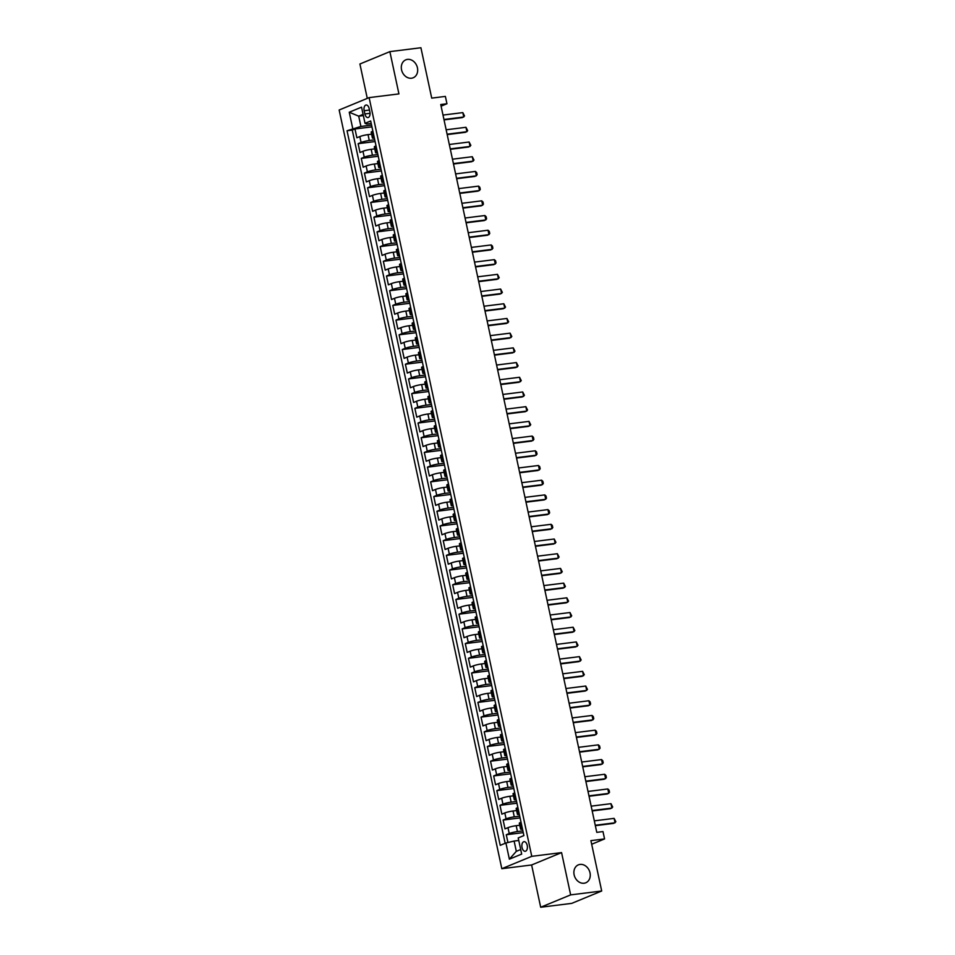 <?xml version="1.0" encoding="UTF-8"?>
<svg xmlns="http://www.w3.org/2000/svg" width="955" height="955" viewBox="0 0 955 955"><rect width="100%" height="100%" fill="white"/><g stroke="black" fill="none" stroke-linecap="round" stroke-linejoin="round"><path stroke-width="1.43" d="M580.055 864.418A9.705 7.915 -112.4 0 1 589.748 871.808A9.705 7.915 -112.4 0 1 585.773 882.79A9.705 7.915 -112.4 0 1 584.09 883.232A9.705 7.915 -112.4 0 1 574.397 875.842A9.705 7.915 -112.4 0 1 578.372 864.86A9.705 7.915 -112.4 0 1 580.055 864.418M407.475 59.389A9.705 7.915 -112.4 0 1 417.168 66.79A9.705 7.915 -112.4 0 1 413.193 77.773A9.705 7.915 -112.4 0 1 411.51 78.215A9.705 7.915 -112.4 0 1 401.816 70.825A9.705 7.915 -112.4 0 1 405.791 59.843A9.705 7.915 -112.4 0 1 407.475 59.389M527.22 845.402A4.847 2.734 -97.1 0 0 524.032 841.665A4.847 2.734 -97.1 0 0 522.039 847.539A4.847 2.734 -97.1 0 0 525.238 851.287A4.847 2.734 -97.1 0 0 527.22 845.402M540.685 907.25L571.747 903.37L601.698 891.003L570.648 894.883L561.576 852.612L531.768 856.337L501.817 868.704L531.625 864.979L540.685 907.25L570.648 894.883M531.768 856.337L369.119 97.625L339.156 110.004L501.817 868.704M369.119 97.625L398.927 93.9L389.867 51.63L359.916 63.997L367.281 98.389M389.867 51.63L420.916 47.75L431.72 98.114L445.376 96.407L446.952 103.749L440.744 104.525L596.78 832.354L602.987 831.578L604.563 838.932L590.906 840.639L601.698 891.003M371.602 134.178L368.033 134.619A6.064 0.764 167.9 0 0 359.82 136.577L356.872 137.795L354.974 128.973L371.949 126.86M374.73 139.824L369.287 140.504A6.064 0.764 167.9 0 0 361.086 142.462L358.125 143.68L375.1 141.567M358.125 143.68L360.023 152.502L362.972 151.284A6.064 0.764 167.9 0 1 371.185 149.326L374.754 148.873M377.905 163.58L374.336 164.033A6.064 0.764 167.9 0 0 366.123 165.991L363.175 167.209L361.276 158.387L378.252 156.262M381.057 178.287L377.488 178.728A6.064 0.764 167.9 0 0 369.275 180.686L366.326 181.916L364.428 173.094L381.403 170.969M384.208 192.994L380.639 193.435A6.064 0.764 167.9 0 0 372.426 195.393L369.478 196.611L367.58 187.789L384.555 185.676M387.36 207.689L383.791 208.142A6.064 0.764 167.9 0 0 375.578 210.1L372.629 211.318L370.743 202.496L387.706 200.371M390.511 222.396L386.942 222.837A6.064 0.764 167.9 0 0 378.741 224.795L375.781 226.025L373.894 217.203L390.858 215.078M393.663 237.103L390.094 237.544A6.064 0.764 167.9 0 0 381.893 239.502L378.932 240.72L377.046 231.898L394.009 229.785M396.826 251.798L393.245 252.251A6.064 0.764 167.9 0 0 385.044 254.209L382.084 255.427L380.197 246.605L397.161 244.492M399.978 266.505L396.397 266.958A6.064 0.764 167.9 0 0 388.196 268.916L385.235 270.134L383.349 261.312L400.312 259.187M403.129 281.212L399.548 281.653A6.064 0.764 167.9 0 0 391.347 283.611L388.387 284.841L386.5 276.019L403.464 273.894M406.281 295.919L402.7 296.36A6.064 0.764 167.9 0 0 394.499 298.318L391.538 299.536L389.652 290.714L406.615 288.601M409.432 310.614L405.851 311.067A6.064 0.764 167.9 0 0 397.65 313.025L394.69 314.243L392.803 305.421L409.779 303.296M412.584 325.321L409.003 325.762A6.064 0.764 167.9 0 0 400.802 327.72L397.841 328.95L395.955 320.128L412.93 318.003M415.735 340.028L412.166 340.469A6.064 0.764 167.9 0 0 403.953 342.427L400.993 343.645L399.106 334.823L416.082 332.71M418.887 354.723L415.318 355.176A6.064 0.764 167.9 0 0 407.105 357.134L404.156 358.352L402.258 349.53L419.233 347.405M422.038 369.43L418.469 369.883A6.064 0.764 167.9 0 0 410.256 371.841L407.308 373.059L405.409 364.237L422.385 362.112M425.19 384.137L421.621 384.579A6.064 0.764 167.9 0 0 413.408 386.536L410.459 387.766L408.561 378.944L425.536 376.819M428.341 398.844L424.772 399.286A6.064 0.764 167.9 0 0 416.559 401.243L413.611 402.461L411.712 393.639L428.688 391.526M431.493 413.539L427.924 413.993A6.064 0.764 167.9 0 0 419.711 415.95L416.762 417.168L414.864 408.346L431.839 406.221M434.644 428.246L431.075 428.688A6.064 0.764 167.9 0 0 422.862 430.645L419.913 431.875L418.015 423.053L434.991 420.928M437.796 442.953L434.227 443.395A6.064 0.764 167.9 0 0 426.014 445.352L423.065 446.57L421.167 437.748L438.142 435.635M440.947 457.648L437.378 458.102A6.064 0.764 167.9 0 0 429.165 460.059L426.217 461.277L424.318 452.455L441.294 450.33M444.099 472.355L440.53 472.809A6.064 0.764 167.9 0 0 432.329 474.766L429.368 475.984L427.482 467.162L444.445 465.037M447.25 487.062L443.681 487.504A6.064 0.764 167.9 0 0 435.48 489.461L432.52 490.691L430.633 481.869L447.597 479.744M450.414 501.769L446.833 502.211A6.064 0.764 167.9 0 0 438.632 504.168L435.671 505.386L433.785 496.564L450.748 494.451M453.565 516.464L449.984 516.918A6.064 0.764 167.9 0 0 441.783 518.875L438.823 520.093L436.936 511.271L453.9 509.146M456.717 531.171L453.136 531.613A6.064 0.764 167.9 0 0 444.935 533.57L441.974 534.8L440.088 525.978L457.051 523.853M459.868 545.878L456.287 546.32A6.064 0.764 167.9 0 0 448.086 548.277L445.126 549.495L443.239 540.673L460.203 538.56M463.02 560.573L459.439 561.027A6.064 0.764 167.9 0 0 451.238 562.984L448.277 564.202L446.391 555.38L463.354 553.255M466.171 575.28L462.59 575.734A6.064 0.764 167.9 0 0 454.389 577.691L451.429 578.909L449.542 570.087L466.518 567.962M469.323 589.987L465.742 590.429A6.064 0.764 167.9 0 0 457.541 592.387L454.58 593.616L452.694 584.782L469.669 582.669M472.474 604.694L468.905 605.136A6.064 0.764 167.9 0 0 460.692 607.094L457.732 608.311L455.845 599.489L472.821 597.376M475.626 619.389L472.057 619.843A6.064 0.764 167.9 0 0 463.844 621.801L460.895 623.018L458.997 614.196L475.972 612.071M478.777 634.096L475.208 634.538A6.064 0.764 167.9 0 0 466.995 636.496L464.046 637.725L462.148 628.903L479.124 626.778M481.929 648.803L478.36 649.245A6.064 0.764 167.9 0 0 470.147 651.203L467.198 652.42L465.3 643.598L482.275 641.485M485.08 663.498L481.511 663.952A6.064 0.764 167.9 0 0 473.298 665.91L470.349 667.127L468.451 658.305L485.427 656.18M488.232 678.205L484.663 678.659A6.064 0.764 167.9 0 0 476.45 680.617L473.501 681.834L471.603 673.012L488.578 670.888M491.383 692.912L487.814 693.354A6.064 0.764 167.9 0 0 479.601 695.312L476.652 696.541L474.754 687.707L491.73 685.595M494.535 707.619L490.966 708.061A6.064 0.764 167.9 0 0 482.752 710.019L479.804 711.236L477.906 702.414L494.881 700.302M497.686 722.314L494.117 722.768A6.064 0.764 167.9 0 0 485.904 724.726L482.955 725.943L481.057 717.121L498.033 714.997M500.838 737.021L497.269 737.463A6.064 0.764 167.9 0 0 489.067 739.421L486.107 740.65L484.221 731.828L501.184 729.704M503.989 751.728L500.42 752.17A6.064 0.764 167.9 0 0 492.219 754.128L489.258 755.345L487.372 746.524L504.336 744.411M507.153 766.423L503.572 766.877A6.064 0.764 167.9 0 0 495.37 768.835L492.41 770.052L490.524 761.231L507.487 759.106M510.304 781.13L506.723 781.584A6.064 0.764 167.9 0 0 498.522 783.542L495.561 784.759L493.675 775.938L510.639 773.813M513.456 795.837L509.875 796.279A6.064 0.764 167.9 0 0 501.673 798.237L498.713 799.454L496.827 790.633L513.79 788.52M516.607 810.544L513.026 810.986A6.064 0.764 167.9 0 0 504.825 812.944L501.864 814.161L499.978 805.34L516.942 803.227M519.759 825.239L516.178 825.693A6.064 0.764 167.9 0 0 507.976 827.651L505.016 828.868L503.13 820.047L520.093 817.922M364.165 110.72L364.858 113.955A4.703 2.65 -97.1 0 0 367.95 117.572A4.703 2.65 -97.1 0 0 369.883 111.878L369.191 108.643A4.703 2.65 -97.1 0 0 366.099 105.014A4.703 2.65 -97.1 0 0 364.165 110.72L369.49 110.052M363.354 115.579L358.71 116.164L360.918 126.454L347.047 130.751L500.241 845.342L505.911 843.002L509.373 859.178L521.681 854.092L518.219 837.917L523.889 835.577L370.683 120.987L365.025 123.326L366.756 124.043L371.22 123.482M352.717 128.412L349.244 112.236L361.551 107.151L365.025 123.326M522.874 830.886L517.443 831.566L516.178 825.693M519.723 816.191L514.291 816.871L513.026 810.986M516.571 801.484L511.14 802.164L509.875 796.279M513.42 786.777L507.988 787.457L506.723 781.584M510.268 772.082L504.837 772.75L503.572 766.877M507.117 757.375L501.685 758.055L500.42 752.17M503.965 742.668L498.534 743.348L497.269 737.463M500.814 727.961L495.382 728.641L494.117 722.768M497.662 713.266L492.231 713.946L490.966 708.061M494.511 698.559L489.067 699.239L487.814 693.354M491.359 683.852L485.916 684.532L484.663 678.659M488.208 669.157L482.764 669.837L481.511 663.952M485.056 654.45L479.613 655.13L478.36 649.245M481.905 639.743L476.461 640.423L475.208 634.538M478.753 625.036L473.31 625.716L472.057 619.843M475.59 610.341L470.158 611.021L468.905 605.136M472.439 595.634L467.007 596.314L465.742 590.429M469.287 580.927L463.855 581.607L462.59 575.734M466.136 566.231L460.704 566.912L459.439 561.027M462.984 551.524L457.552 552.205L456.287 546.32M459.833 536.817L454.401 537.498L453.136 531.613M456.681 522.11L451.249 522.791L449.984 516.918M453.53 507.415L448.098 508.096L446.833 502.211M450.378 492.708L444.946 493.389L443.681 487.504M447.227 478.001L441.795 478.682L440.53 472.809M444.075 463.306L438.643 463.987L437.378 458.102M440.924 448.599L435.492 449.28L434.227 443.395M437.772 433.892L432.329 434.573L431.075 428.688M434.62 419.197L429.177 419.866L427.924 413.993M431.469 404.49L426.026 405.171L424.772 399.286M428.318 389.783L422.874 390.464L421.621 384.579M425.166 375.076L419.723 375.757L418.469 369.883M422.014 360.381L416.571 361.062L415.318 355.176M418.851 345.674L413.42 346.355L412.166 340.469M415.7 330.967L410.268 331.648L409.003 325.762M412.548 316.272L407.117 316.941L405.851 311.067M409.397 301.565L403.965 302.246L402.7 296.36M406.245 286.858L400.814 287.539L399.548 281.653M403.094 272.151L397.662 272.832L396.397 266.958M399.942 257.456L394.511 258.137L393.245 252.251M396.791 242.749L391.359 243.429L390.094 237.544M393.639 228.042L388.208 228.722L386.942 222.837M390.488 213.347L385.056 214.016L383.791 208.142M387.336 198.64L381.905 199.32L380.639 193.435M384.185 183.933L378.753 184.613L377.488 178.728M381.033 169.226L375.59 169.906L374.336 164.033M377.882 154.531L372.438 155.211L371.185 149.326M354.974 128.973L352.264 130.095L505.159 843.313M517.443 831.566A6.064 0.764 -12.1 0 0 509.23 833.524L506.281 834.754L507.941 842.513M503.13 820.047L506.078 818.829A6.064 0.764 -12.1 0 1 514.291 816.871M499.978 805.34L502.927 804.122A6.064 0.764 -12.1 0 1 511.14 802.164M496.827 790.633L499.775 789.415A6.064 0.764 -12.1 0 1 507.988 787.457M493.675 775.938L496.624 774.72A6.064 0.764 -12.1 0 1 504.837 772.75M490.524 761.231L493.472 760.013A6.064 0.764 -12.1 0 1 501.685 758.055M487.372 746.524L490.321 745.306A6.064 0.764 -12.1 0 1 498.534 743.348M484.221 731.828L487.169 730.599A6.064 0.764 -12.1 0 1 495.382 728.641M481.057 717.121L484.018 715.904A6.064 0.764 -12.1 0 1 492.231 713.946M477.906 702.414L480.866 701.197A6.064 0.764 -12.1 0 1 489.067 699.239M474.754 687.707L477.715 686.49A6.064 0.764 -12.1 0 1 485.916 684.532M471.603 673.012L474.563 671.795A6.064 0.764 -12.1 0 1 482.764 669.837M468.451 658.305L471.412 657.088A6.064 0.764 -12.1 0 1 479.613 655.13M465.3 643.598L468.26 642.381A6.064 0.764 -12.1 0 1 476.461 640.423M462.148 628.903L465.109 627.674A6.064 0.764 -12.1 0 1 473.31 625.716M458.997 614.196L461.957 612.979A6.064 0.764 -12.1 0 1 470.158 611.021M455.845 599.489L458.806 598.272A6.064 0.764 -12.1 0 1 467.007 596.314M452.694 584.782L455.654 583.565A6.064 0.764 -12.1 0 1 463.855 581.607M449.542 570.087L452.491 568.87A6.064 0.764 -12.1 0 1 460.704 566.912M446.391 555.38L449.339 554.163A6.064 0.764 -12.1 0 1 457.552 552.205M443.239 540.673L446.188 539.456A6.064 0.764 -12.1 0 1 454.401 537.498M440.088 525.978L443.036 524.749A6.064 0.764 -12.1 0 1 451.249 522.791M436.936 511.271L439.885 510.054A6.064 0.764 -12.1 0 1 448.098 508.096M433.785 496.564L436.733 495.347A6.064 0.764 -12.1 0 1 444.946 493.389M430.633 481.869L433.582 480.64A6.064 0.764 -12.1 0 1 441.795 478.682M427.482 467.162L430.43 465.945A6.064 0.764 -12.1 0 1 438.643 463.987M424.318 452.455L427.279 451.238A6.064 0.764 -12.1 0 1 435.492 449.28M421.167 437.748L424.127 436.531A6.064 0.764 -12.1 0 1 432.329 434.573M418.015 423.053L420.976 421.824A6.064 0.764 -12.1 0 1 429.177 419.866M414.864 408.346L417.824 407.128A6.064 0.764 -12.1 0 1 426.026 405.171M411.712 393.639L414.673 392.421A6.064 0.764 -12.1 0 1 422.874 390.464M408.561 378.944L411.521 377.714A6.064 0.764 -12.1 0 1 419.723 375.757M405.409 364.237L408.37 363.019A6.064 0.764 -12.1 0 1 416.571 361.062M402.258 349.53L405.218 348.312A6.064 0.764 -12.1 0 1 413.42 346.355M399.106 334.823L402.067 333.605A6.064 0.764 -12.1 0 1 410.268 331.648M395.955 320.128L398.915 318.898A6.064 0.764 -12.1 0 1 407.117 316.941M392.803 305.421L395.752 304.203A6.064 0.764 -12.1 0 1 403.965 302.246M389.652 290.714L392.601 289.496A6.064 0.764 -12.1 0 1 400.814 287.539M386.5 276.019L389.449 274.789A6.064 0.764 -12.1 0 1 397.662 272.832M383.349 261.312L386.298 260.094A6.064 0.764 -12.1 0 1 394.511 258.137M380.197 246.605L383.146 245.387A6.064 0.764 -12.1 0 1 391.359 243.429M377.046 231.898L379.995 230.68A6.064 0.764 -12.1 0 1 388.208 228.722M373.894 217.203L376.843 215.973A6.064 0.764 -12.1 0 1 385.056 214.016M370.743 202.496L373.692 201.278A6.064 0.764 -12.1 0 1 381.905 199.32M367.58 187.789L370.54 186.571A6.064 0.764 -12.1 0 1 378.753 184.613M364.428 173.094L367.389 171.864A6.064 0.764 -12.1 0 1 375.59 169.906M361.276 158.387L364.237 157.169A6.064 0.764 -12.1 0 1 372.438 155.211M374.133 137.066L373.393 137.377A6.064 0.764 167.9 0 0 372.426 138.033A6.064 0.764 167.9 0 0 374.372 138.177M372.88 131.193L372.128 131.504A6.064 0.764 167.9 0 0 371.173 132.148L372.426 138.033M376.031 145.888L375.279 146.199A6.064 0.764 167.9 0 0 374.324 146.855L375.578 152.728A6.064 0.764 -12.1 0 1 376.545 152.084L377.285 151.773M379.183 160.595L378.431 160.906A6.064 0.764 167.9 0 0 377.476 161.55L378.729 167.435A6.064 0.764 -12.1 0 1 379.696 166.791L380.436 166.48M382.334 175.302L381.582 175.613A6.064 0.764 167.9 0 0 380.627 176.257L381.881 182.142A6.064 0.764 -12.1 0 1 382.848 181.486L383.588 181.187M385.486 190.009L384.734 190.308A6.064 0.764 167.9 0 0 383.779 190.964L385.044 196.849A6.064 0.764 -12.1 0 1 385.999 196.193L386.739 195.882M388.637 204.704L387.885 205.015A6.064 0.764 167.9 0 0 386.93 205.671L388.196 211.544A6.064 0.764 -12.1 0 1 389.151 210.9L389.903 210.589M391.789 219.411L391.037 219.722A6.064 0.764 167.9 0 0 390.082 220.366L391.347 226.251A6.064 0.764 -12.1 0 1 392.302 225.595L393.054 225.296M394.94 234.118L394.2 234.417A6.064 0.764 167.9 0 0 393.233 235.073L394.499 240.958A6.064 0.764 -12.1 0 1 395.454 240.302L396.206 239.992M398.092 248.813L397.352 249.124A6.064 0.764 167.9 0 0 396.385 249.78L397.65 255.654A6.064 0.764 -12.1 0 1 398.605 255.009L399.357 254.699M401.243 263.52L400.503 263.831A6.064 0.764 167.9 0 0 399.536 264.475L400.802 270.361A6.064 0.764 -12.1 0 1 401.757 269.716L402.509 269.406M404.395 278.227L403.655 278.538A6.064 0.764 167.9 0 0 402.688 279.182L403.953 285.068A6.064 0.764 -12.1 0 1 404.908 284.411L405.66 284.101M407.546 292.934L406.806 293.233A6.064 0.764 167.9 0 0 405.839 293.889L407.105 299.763A6.064 0.764 -12.1 0 1 408.06 299.118L408.812 298.808M410.698 307.629L409.958 307.94A6.064 0.764 167.9 0 0 408.991 308.596L410.256 314.47A6.064 0.764 -12.1 0 1 411.211 313.825L411.963 313.515M413.849 322.336L413.109 322.647A6.064 0.764 167.9 0 0 412.142 323.291L413.408 329.177A6.064 0.764 -12.1 0 1 414.363 328.52L415.115 328.222M417.001 337.043L416.261 337.342A6.064 0.764 167.9 0 0 415.294 337.998L416.559 343.884A6.064 0.764 -12.1 0 1 417.526 343.227L418.266 342.917M420.152 351.738L419.412 352.049A6.064 0.764 167.9 0 0 418.457 352.705L419.711 358.579A6.064 0.764 -12.1 0 1 420.678 357.934L421.418 357.624M423.316 366.445L422.564 366.756A6.064 0.764 167.9 0 0 421.609 367.4L422.862 373.286A6.064 0.764 -12.1 0 1 423.829 372.641L424.569 372.331M426.467 381.152L425.715 381.463A6.064 0.764 167.9 0 0 424.76 382.107L426.014 387.993A6.064 0.764 -12.1 0 1 426.981 387.336L427.721 387.026M429.619 395.859L428.867 396.158A6.064 0.764 167.9 0 0 427.912 396.814L429.165 402.688A6.064 0.764 -12.1 0 1 430.132 402.043L430.872 401.733M432.77 410.555L432.018 410.865A6.064 0.764 167.9 0 0 431.063 411.51L432.317 417.395A6.064 0.764 -12.1 0 1 433.284 416.75L434.024 416.44M435.922 425.262L435.17 425.572A6.064 0.764 167.9 0 0 434.215 426.217L435.468 432.102A6.064 0.764 -12.1 0 1 436.435 431.445L437.175 431.147M439.073 439.969L438.321 440.267A6.064 0.764 167.9 0 0 437.366 440.924L438.62 446.809A6.064 0.764 -12.1 0 1 439.587 446.152L440.327 445.842M442.225 454.664L441.473 454.974A6.064 0.764 167.9 0 0 440.518 455.631L441.783 461.504A6.064 0.764 -12.1 0 1 442.738 460.859L443.478 460.549M445.376 469.371L444.624 469.681A6.064 0.764 167.9 0 0 443.669 470.326L444.935 476.211A6.064 0.764 -12.1 0 1 445.889 475.566L446.642 475.256M448.528 484.078L447.776 484.388A6.064 0.764 167.9 0 0 446.821 485.033L448.086 490.918A6.064 0.764 -12.1 0 1 449.041 490.261L449.793 489.951M451.679 498.773L450.939 499.083A6.064 0.764 167.9 0 0 449.972 499.74L451.238 505.613A6.064 0.764 -12.1 0 1 452.193 504.968L452.945 504.658M454.831 513.48L454.091 513.79A6.064 0.764 167.9 0 0 453.124 514.435L454.389 520.32A6.064 0.764 -12.1 0 1 455.344 519.675L456.096 519.365M457.982 528.187L457.242 528.497A6.064 0.764 167.9 0 0 456.275 529.142L457.541 535.027A6.064 0.764 -12.1 0 1 458.495 534.37L459.248 534.072M461.134 542.894L460.394 543.192A6.064 0.764 167.9 0 0 459.427 543.849L460.692 549.734A6.064 0.764 -12.1 0 1 461.647 549.077L462.399 548.767M464.285 557.589L463.545 557.899A6.064 0.764 167.9 0 0 462.578 558.556L463.844 564.429A6.064 0.764 -12.1 0 1 464.799 563.784L465.551 563.474M467.437 572.296L466.697 572.606A6.064 0.764 167.9 0 0 465.73 573.251L466.995 579.136A6.064 0.764 -12.1 0 1 467.95 578.491L468.702 578.181M470.588 587.003L469.848 587.313A6.064 0.764 167.9 0 0 468.881 587.958L470.147 593.843A6.064 0.764 -12.1 0 1 471.102 593.186L471.854 592.876M473.74 601.698L473 602.008A6.064 0.764 167.9 0 0 472.033 602.665L473.298 608.538A6.064 0.764 -12.1 0 1 474.265 607.893L475.005 607.583M476.891 616.405L476.151 616.715A6.064 0.764 167.9 0 0 475.196 617.36L476.45 623.245A6.064 0.764 -12.1 0 1 477.416 622.6L478.157 622.29M480.055 631.112L479.303 631.422A6.064 0.764 167.9 0 0 478.348 632.067L479.601 637.952A6.064 0.764 -12.1 0 1 480.568 637.295L481.308 636.997M483.206 645.819L482.454 646.117A6.064 0.764 167.9 0 0 481.499 646.774L482.752 652.659A6.064 0.764 -12.1 0 1 483.719 652.002L484.46 651.692M486.358 660.514L485.606 660.824A6.064 0.764 167.9 0 0 484.651 661.481L485.904 667.354A6.064 0.764 -12.1 0 1 486.871 666.709L487.611 666.399M489.509 675.221L488.757 675.531A6.064 0.764 167.9 0 0 487.802 676.176L489.056 682.061A6.064 0.764 -12.1 0 1 490.022 681.416L490.763 681.106M492.661 689.928L491.909 690.238A6.064 0.764 167.9 0 0 490.954 690.883L492.207 696.768A6.064 0.764 -12.1 0 1 493.174 696.111L493.914 695.801M495.812 704.623L495.06 704.933A6.064 0.764 167.9 0 0 494.105 705.59L495.37 711.463A6.064 0.764 -12.1 0 1 496.325 710.818L497.066 710.508M498.964 719.33L498.212 719.64A6.064 0.764 167.9 0 0 497.257 720.285L498.522 726.17A6.064 0.764 -12.1 0 1 499.477 725.525L500.229 725.215M502.115 734.037L501.363 734.347A6.064 0.764 167.9 0 0 500.408 734.992L501.673 740.877A6.064 0.764 -12.1 0 1 502.628 740.221L503.381 739.922M505.267 748.744L504.515 749.042A6.064 0.764 167.9 0 0 503.56 749.699L504.825 755.584A6.064 0.764 -12.1 0 1 505.78 754.928L506.532 754.617M508.418 763.439L507.678 763.749A6.064 0.764 167.9 0 0 506.711 764.406L507.976 770.279A6.064 0.764 -12.1 0 1 508.931 769.635L509.684 769.324M511.57 778.146L510.83 778.456A6.064 0.764 167.9 0 0 509.863 779.101L511.128 784.986A6.064 0.764 -12.1 0 1 512.083 784.341L512.835 784.031M514.721 792.853L513.981 793.163A6.064 0.764 167.9 0 0 513.014 793.808L514.279 799.693A6.064 0.764 -12.1 0 1 515.234 799.037L515.987 798.726M517.873 807.548L517.133 807.858A6.064 0.764 167.9 0 0 516.166 808.515L517.431 814.388A6.064 0.764 -12.1 0 1 518.386 813.744L519.138 813.433M521.024 822.255L520.284 822.565A6.064 0.764 167.9 0 0 519.317 823.21L520.582 829.095A6.064 0.764 -12.1 0 1 521.537 828.451L522.289 828.14M371.579 125.117L360.918 126.454M591.682 844.256L604.563 838.932M441.103 106.172L446.952 103.749M363.091 114.349L358.71 116.164L349.244 112.236M518.756 840.46L514.112 841.045L516.321 851.335L520.702 849.532M352.264 130.095L347.047 130.751M506.281 834.754L523.256 832.629M377.523 152.884A6.064 0.764 -12.1 0 1 375.578 152.728M380.675 167.579A6.064 0.764 -12.1 0 1 378.729 167.435M383.826 182.286A6.064 0.764 -12.1 0 1 381.881 182.142M386.978 196.993A6.064 0.764 -12.1 0 1 385.044 196.849M390.129 211.7A6.064 0.764 -12.1 0 1 388.196 211.544M393.281 226.395A6.064 0.764 -12.1 0 1 391.347 226.251M396.444 241.102A6.064 0.764 -12.1 0 1 394.499 240.958M399.596 255.809A6.064 0.764 -12.1 0 1 397.65 255.654M402.747 270.504A6.064 0.764 -12.1 0 1 400.802 270.361M405.899 285.211A6.064 0.764 -12.1 0 1 403.953 285.068M409.05 299.918A6.064 0.764 -12.1 0 1 407.105 299.763M412.202 314.625A6.064 0.764 -12.1 0 1 410.256 314.47M415.353 329.32A6.064 0.764 -12.1 0 1 413.408 329.177M418.505 344.027A6.064 0.764 -12.1 0 1 416.559 343.884M421.656 358.734A6.064 0.764 -12.1 0 1 419.711 358.579M424.808 373.429A6.064 0.764 -12.1 0 1 422.862 373.286M427.959 388.136A6.064 0.764 -12.1 0 1 426.014 387.993M431.111 402.843A6.064 0.764 -12.1 0 1 429.165 402.688M434.262 417.55A6.064 0.764 -12.1 0 1 432.317 417.395M437.414 432.245A6.064 0.764 -12.1 0 1 435.468 432.102M440.565 446.952A6.064 0.764 -12.1 0 1 438.62 446.809M443.717 461.659A6.064 0.764 -12.1 0 1 441.783 461.504M446.868 476.354A6.064 0.764 -12.1 0 1 444.935 476.211M450.02 491.061A6.064 0.764 -12.1 0 1 448.086 490.918M453.183 505.768A6.064 0.764 -12.1 0 1 451.238 505.613M456.335 520.475A6.064 0.764 -12.1 0 1 454.389 520.32M459.486 535.17A6.064 0.764 -12.1 0 1 457.541 535.027M462.638 549.877A6.064 0.764 -12.1 0 1 460.692 549.734M465.789 564.584A6.064 0.764 -12.1 0 1 463.844 564.429M468.941 579.279A6.064 0.764 -12.1 0 1 466.995 579.136M472.092 593.986A6.064 0.764 -12.1 0 1 470.147 593.843M475.244 608.693A6.064 0.764 -12.1 0 1 473.298 608.538M478.395 623.4A6.064 0.764 -12.1 0 1 476.45 623.245M481.547 638.095A6.064 0.764 -12.1 0 1 479.601 637.952M484.698 652.802A6.064 0.764 -12.1 0 1 482.752 652.659M487.85 667.509A6.064 0.764 -12.1 0 1 485.904 667.354M491.001 682.204A6.064 0.764 -12.1 0 1 489.056 682.061M494.153 696.911A6.064 0.764 -12.1 0 1 492.207 696.768M497.304 711.618A6.064 0.764 -12.1 0 1 495.37 711.463M500.456 726.325A6.064 0.764 -12.1 0 1 498.522 726.17M503.607 741.02A6.064 0.764 -12.1 0 1 501.673 740.877M506.759 755.727A6.064 0.764 -12.1 0 1 504.825 755.584M509.922 770.434A6.064 0.764 -12.1 0 1 507.976 770.279M513.074 785.129A6.064 0.764 -12.1 0 1 511.128 784.986M516.225 799.836A6.064 0.764 -12.1 0 1 514.279 799.693M519.377 814.543A6.064 0.764 -12.1 0 1 517.431 814.388M505.911 843.002L514.112 841.045M522.528 829.25A6.064 0.764 -12.1 0 1 520.582 829.095M509.373 859.178L516.321 851.335M561.576 852.612L531.625 864.979M443.013 115.078L462.817 112.606L464.536 115.961L462.304 117.62L444.039 119.9M462.817 112.606L463.76 117.011L443.956 119.494M446.164 129.785L465.968 127.302L467.687 130.668L465.455 132.315L447.191 134.607M465.968 127.302L466.911 131.718L447.107 134.189M449.316 144.48L469.12 142.008L470.839 145.363L468.607 147.022L450.342 149.302M469.12 142.008L470.063 146.425L450.259 148.896M452.467 159.187L472.271 156.716L473.99 160.07L471.758 161.729L453.494 164.009M472.271 156.716L473.214 161.12L453.41 163.603M455.619 173.894L475.423 171.423L476.676 172.569L477.142 174.777L474.91 176.424L456.645 178.716M475.423 171.423L476.378 175.827L456.562 178.299M458.77 188.601L478.574 186.118L479.828 187.276L480.293 189.484L478.061 191.131L459.797 193.411M478.574 186.118L479.529 190.534L459.713 193.006M461.922 203.296L481.726 200.825L482.979 201.971L483.445 204.179L481.225 205.838L462.948 208.118M481.726 200.825L482.681 205.241L462.865 207.713M465.073 218.003L484.877 215.532L486.131 216.678L486.596 218.886L484.376 220.545L466.112 222.825M484.877 215.532L485.832 219.937L466.016 222.419M468.225 232.71L488.041 230.227L489.282 231.385L489.748 233.593L487.528 235.24L469.263 237.532M488.041 230.227L488.984 234.644L469.168 237.115M471.376 247.405L491.192 244.934L492.434 246.092L492.899 248.288L490.679 249.947L472.415 252.227M491.192 244.934L492.135 249.351L472.319 251.822M474.528 262.112L494.344 259.641L495.585 260.787L496.051 262.995L493.831 264.654L475.566 266.934M494.344 259.641L495.287 264.046L475.471 266.529M477.679 276.819L497.495 274.348L499.214 277.702L496.982 279.349L478.718 281.641M497.495 274.348L498.438 278.753L478.622 281.224M480.831 291.526L500.647 289.043L502.366 292.409L500.134 294.056L481.869 296.337M500.647 289.043L501.59 293.46L481.774 295.931M483.982 306.221L503.798 303.75L505.517 307.104L503.285 308.763L485.021 311.044M503.798 303.75L504.741 308.155L484.937 310.638M487.134 320.928L506.95 318.457L508.669 321.811L506.437 323.47L488.172 325.751M506.95 318.457L507.893 322.862L488.089 325.345M490.285 335.635L510.101 333.152L511.82 336.518L509.588 338.166L491.324 340.458M510.101 333.152L511.044 337.569L491.24 340.04M493.437 350.33L513.253 347.859L514.972 351.213L512.74 352.873L494.475 355.153M513.253 347.859L514.196 352.276L494.392 354.747M496.6 365.037L516.404 362.566L518.123 365.92L515.891 367.58L497.627 369.86M516.404 362.566L517.347 366.971L497.543 369.454M499.752 379.744L519.556 377.273L521.275 380.627L519.043 382.275L500.778 384.567M519.556 377.273L520.499 381.678L500.695 384.149M502.903 394.451L522.707 391.968L524.426 395.322L522.194 396.982L503.93 399.262M522.707 391.968L523.65 396.385L503.846 398.856M506.055 409.146L525.859 406.675L527.578 410.029L525.346 411.689L507.081 413.969M525.859 406.675L526.802 411.08L506.998 413.563M509.206 423.853L529.01 421.382L530.729 424.736L528.497 426.396L510.233 428.676M529.01 421.382L529.953 425.787L510.149 428.27M512.358 438.56L532.162 436.077L533.415 437.235L533.881 439.443L531.649 441.091L513.384 443.371M532.162 436.077L533.117 440.494L513.301 442.965M515.509 453.255L535.313 450.784L536.567 451.942L537.032 454.138L534.812 455.798L516.536 458.078M535.313 450.784L536.268 455.201L516.452 457.672M518.661 467.962L538.465 465.491L539.718 466.637L540.184 468.845L537.963 470.505L519.687 472.785M538.465 465.491L539.42 469.896L519.604 472.379M521.812 482.669L541.616 480.198L542.87 481.344L543.335 483.552L541.115 485.2L522.851 487.492M541.616 480.198L542.571 484.603L522.755 487.074M524.964 497.376L544.78 494.893L546.021 496.051L546.487 498.247L544.266 499.907L526.002 502.187M544.78 494.893L545.723 499.31L525.907 501.781M528.115 512.071L547.931 509.6L549.173 510.746L549.638 512.954L547.418 514.614L529.154 516.894M547.931 509.6L548.874 514.005L529.058 516.488M531.267 526.778L551.083 524.307L552.324 525.453L552.79 527.661L550.569 529.321L532.305 531.601M551.083 524.307L552.026 528.712L532.21 531.195M534.418 541.485L554.234 539.002L555.953 542.368L553.721 544.016L535.457 546.296M554.234 539.002L555.177 543.419L535.361 545.89M537.57 556.18L557.386 553.709L559.105 557.063L556.872 558.723L538.608 561.003M557.386 553.709L558.329 558.126L538.513 560.597M540.721 570.887L560.537 568.416L562.256 571.77L560.024 573.43L541.76 575.71M560.537 568.416L561.48 572.821L541.676 575.304M543.873 585.594L563.689 583.123L565.408 586.477L563.175 588.125L544.911 590.417M563.689 583.123L564.632 587.528L544.827 589.999M547.024 600.301L566.84 597.818L568.559 601.173L566.327 602.832L548.063 605.112M566.84 597.818L567.783 602.235L547.979 604.706M550.176 614.996L569.992 612.525L571.711 615.88L569.478 617.539L551.214 619.819M569.992 612.525L570.935 616.93L551.131 619.413M553.339 629.703L573.143 627.232L574.862 630.587L572.63 632.246L554.366 634.526M573.143 627.232L574.086 631.637L554.282 634.12M556.49 644.41L576.295 641.927L578.014 645.293L575.781 646.941L557.517 649.221M576.295 641.927L577.238 646.344L557.433 648.815M559.642 659.105L579.446 656.634L581.165 659.989L578.933 661.648L560.669 663.928M579.446 656.634L580.389 661.051L560.585 663.522M562.793 673.812L582.598 671.341L584.317 674.696L582.084 676.355L563.82 678.635M582.598 671.341L583.541 675.746L563.737 678.229M565.945 688.519L585.749 686.036L587.468 689.403L585.236 691.05L566.972 693.342M585.749 686.036L586.692 690.453L566.888 692.924M569.096 703.226L588.901 700.743L590.154 701.901L590.62 704.098L588.387 705.757L570.123 708.037M588.901 700.743L589.856 705.16L570.039 707.631M572.248 717.921L592.052 715.45L593.306 716.596L593.771 718.805L591.551 720.464L573.275 722.744M592.052 715.45L593.007 719.855L573.191 722.338M575.399 732.628L595.204 730.157L596.457 731.303L596.923 733.512L594.702 735.171L576.426 737.451M595.204 730.157L596.159 734.562L576.343 737.033M578.551 747.335L598.355 744.852L599.609 746.01L600.074 748.219L597.854 749.866L579.59 752.146M598.355 744.852L599.31 749.269L579.494 751.74M581.702 762.03L601.519 759.559L602.76 760.717L603.226 762.914L601.005 764.573L582.741 766.853M601.519 759.559L602.462 763.976L582.645 766.447M584.854 776.737L604.67 774.266L605.912 775.412L606.377 777.621L604.157 779.28L585.893 781.56M604.67 774.266L605.613 778.671L585.797 781.154M588.005 791.444L607.822 788.961L609.063 790.119L609.529 792.328L607.308 793.975L589.044 796.267M607.822 788.961L608.765 793.378L588.949 795.849M591.157 806.151L610.973 803.668L612.692 807.023L610.46 808.682L592.196 810.962M610.973 803.668L611.916 808.085L592.1 810.556M594.308 820.846L614.125 818.375L615.844 821.73L613.611 823.389L595.347 825.669M614.125 818.375L615.068 822.78L595.252 825.263M369.287 140.504L368.033 134.619M361.086 142.462L359.82 136.577M509.23 833.524L507.976 827.651M506.078 818.829L504.825 812.944M502.927 804.122L501.673 798.237M499.775 789.415L498.522 783.542M496.624 774.72L495.37 768.835M493.472 760.013L492.219 754.128M490.321 745.306L489.067 739.421M487.169 730.599L485.904 724.726M484.018 715.904L482.752 710.019M480.866 701.197L479.601 695.312M477.715 686.49L476.45 680.617M474.563 671.795L473.298 665.91M471.412 657.088L470.147 651.203M468.26 642.381L466.995 636.496M465.109 627.674L463.844 621.801M461.957 612.979L460.692 607.094M458.806 598.272L457.541 592.387M455.654 583.565L454.389 577.691M452.491 568.87L451.238 562.984M449.339 554.163L448.086 548.277M446.188 539.456L444.935 533.57M443.036 524.749L441.783 518.875M439.885 510.054L438.632 504.168M436.733 495.347L435.48 489.461M433.582 480.64L432.329 474.766M430.43 465.945L429.165 460.059M427.279 451.238L426.014 445.352M424.127 436.531L422.862 430.645M420.976 421.824L419.711 415.95M417.824 407.128L416.559 401.243M414.673 392.421L413.408 386.536M411.521 377.714L410.256 371.841M408.37 363.019L407.105 357.134M405.218 348.312L403.953 342.427M402.067 333.605L400.802 327.72M398.915 318.898L397.65 313.025M395.752 304.203L394.499 298.318M392.601 289.496L391.347 283.611M389.449 274.789L388.196 268.916M386.298 260.094L385.044 254.209M383.146 245.387L381.893 239.502M379.995 230.68L378.741 224.795M376.843 215.973L375.578 210.1M373.692 201.278L372.426 195.393M370.54 186.571L369.275 180.686M367.389 171.864L366.123 165.991M364.237 157.169L362.972 151.284M373.393 137.377L372.128 131.504M376.545 152.084L375.279 146.199M379.696 166.791L378.431 160.906M382.848 181.486L381.582 175.613M385.999 196.193L384.734 190.308M389.151 210.9L387.885 205.015M392.302 225.595L391.037 219.722M395.454 240.302L394.2 234.417M398.605 255.009L397.352 249.124M401.757 269.716L400.503 263.831M404.908 284.411L403.655 278.538M408.06 299.118L406.806 293.233M411.211 313.825L409.958 307.94M414.363 328.52L413.109 322.647M417.526 343.227L416.261 337.342M420.678 357.934L419.412 352.049M423.829 372.641L422.564 366.756M426.981 387.336L425.715 381.463M430.132 402.043L428.867 396.158M433.284 416.75L432.018 410.865M436.435 431.445L435.17 425.572M439.587 446.152L438.321 440.267M442.738 460.859L441.473 454.974M445.889 475.566L444.624 469.681M449.041 490.261L447.776 484.388M452.193 504.968L450.939 499.083M455.344 519.675L454.091 513.79M458.495 534.37L457.242 528.497M461.647 549.077L460.394 543.192M464.799 563.784L463.545 557.899M467.95 578.491L466.697 572.606M471.102 593.186L469.848 587.313M474.265 607.893L473 602.008M477.416 622.6L476.151 616.715M480.568 637.295L479.303 631.422M483.719 652.002L482.454 646.117M486.871 666.709L485.606 660.824M490.022 681.416L488.757 675.531M493.174 696.111L491.909 690.238M496.325 710.818L495.06 704.933M499.477 725.525L498.212 719.64M502.628 740.221L501.363 734.347M505.78 754.928L504.515 749.042M508.931 769.635L507.678 763.749M512.083 784.341L510.83 778.456M515.234 799.037L513.981 793.163M518.386 813.744L517.133 807.858M521.537 828.451L520.284 822.565M370.062 113.299L364.858 113.955"/></g></svg>
